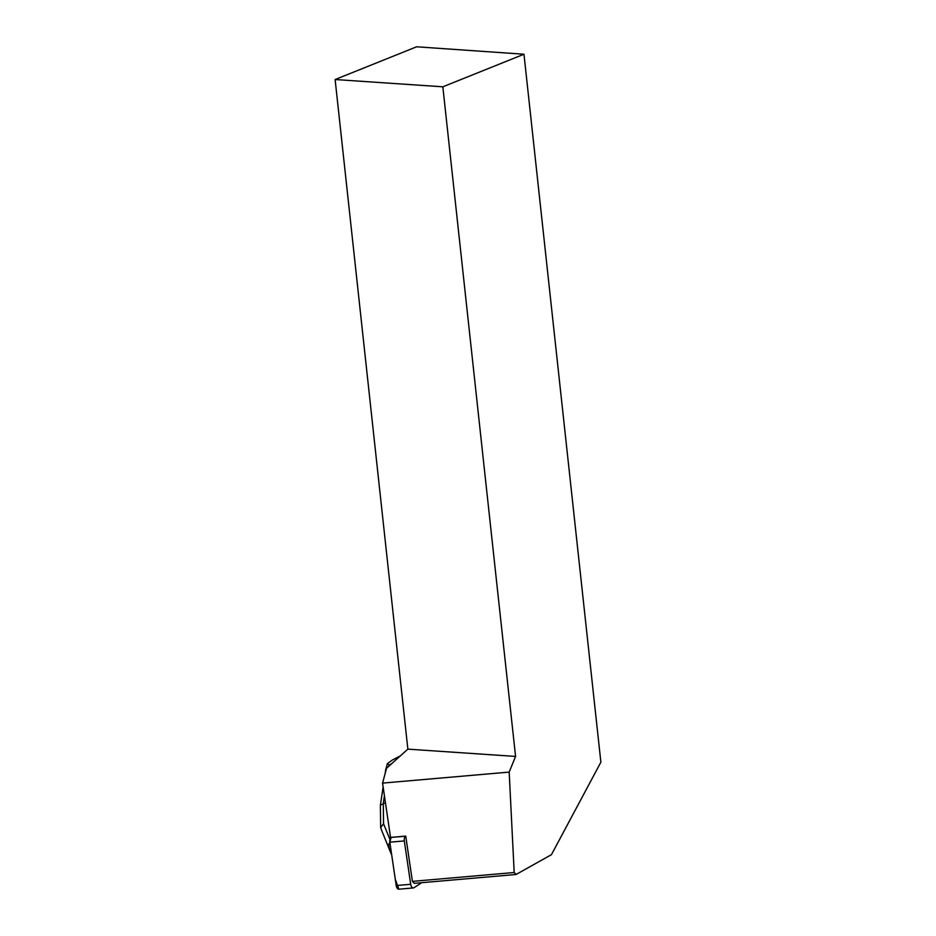 <?xml version="1.0" encoding="UTF-8"?>
<svg xmlns="http://www.w3.org/2000/svg" width="936" height="936" viewBox="0 0 936 936"><rect width="100%" height="100%" fill="white"/><g stroke="black" fill="none" stroke-linecap="round" stroke-linejoin="round"><path stroke-width="1.4" d="M405.721 836.094L405.604 836.176A4.329 2.363 85 0 0 404.329 840.926L410.693 884.286A4.329 2.363 85 0 0 413.373 887.936A4.329 2.363 85 0 0 414.005 887.714L421.703 882.695M413.373 887.936L398.876 889.2A4.329 2.363 -95 0 1 396.209 885.55L389.832 842.189A4.329 2.363 -95 0 1 391.108 837.427L389.832 842.201L395.296 879.349L398.9 889.2M516.099 874.481L414.309 883.338L412.402 881.373L405.744 836.094L390.546 837.416L382.567 783.104L509.172 772.095L514.192 872.516L516.099 874.481L551.444 854.662L600.877 762.197L523.973 54.23L442.833 86.814L515.572 756.428L509.172 772.095M442.833 86.814L335.123 79.525L407.862 749.139L386.545 768.28L382.567 783.104M335.123 79.525L416.614 46.8L523.973 54.23M407.862 749.139L515.572 756.428M412.402 881.373L514.192 872.516M389.902 842.669C388.194 843.722 388.381 846.893 390.487 852.169L391.704 854.931M385.456 802.76L380.39 805.171M385.573 770.574L387.305 763.694L392.313 760.055M387.305 763.694L389.025 765.063L388.849 766.221M384.427 795.752L383.292 803.345L383.549 823.75L380.659 827.564L381.841 830.817M404.329 840.926L389.832 842.189M396.209 885.55L410.693 884.286M391.108 837.427L405.604 836.176M391.669 763.694L389.025 765.063M383.549 823.75L389.926 839.475M400.397 755.855L392.289 760.067M380.425 804.96L383.128 786.919M385.129 773.592L385.784 769.146M380.659 827.541L380.39 805.533M381.736 830.583L390.487 852.169"/></g></svg>
